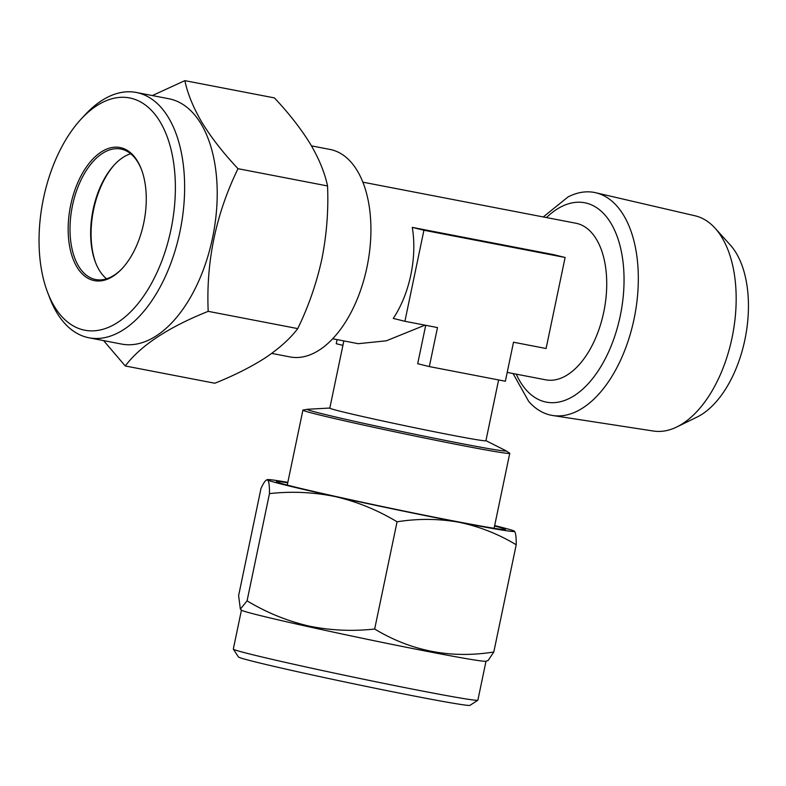 <?xml version="1.0" encoding="UTF-8"?>
<svg xmlns="http://www.w3.org/2000/svg" width="786" height="786" viewBox="0 0 786 786"><rect width="100%" height="100%" fill="white"/><g stroke="black" fill="none" stroke-linecap="round" stroke-linejoin="round"><path stroke-width="1.18" d="M160.02 121.663A118.273 65.572 -79.1 0 0 81.027 119.187A118.273 65.572 -79.1 0 0 47.622 292.441A118.273 65.572 -79.1 0 0 54.401 306.501A118.273 65.572 -79.1 0 0 150.313 285.505A118.273 65.572 -79.1 0 0 160.02 121.663M81.027 119.187L84.986 114.903A124.925 69.256 100.9 0 1 136.292 92.463A124.925 69.256 100.9 0 1 168.42 117.527A124.925 69.256 100.9 0 1 171.633 261.139A124.925 69.256 100.9 0 1 88.995 337.793A124.925 69.256 100.9 0 1 56.867 312.74A124.925 69.256 100.9 0 1 49.705 297.894L47.622 292.441M106.562 278.814A66.446 36.834 100.9 0 1 99.262 270.188A66.446 36.834 100.9 0 1 95.46 262.288A66.446 36.834 100.9 0 1 114.225 164.962A66.446 36.834 100.9 0 1 130.673 153.742M122.616 268.026A66.446 36.834 100.9 0 1 95.715 279.541A66.446 36.834 100.9 0 1 78.629 266.208A66.446 36.834 100.9 0 1 76.92 189.819A66.446 36.834 100.9 0 1 120.877 149.045A66.446 36.834 100.9 0 1 137.963 162.378A66.446 36.834 100.9 0 1 141.568 169.727M137.471 161.13A67.773 37.571 100.9 0 1 141.352 169.177A67.773 37.571 100.9 0 1 122.213 268.458A67.773 37.571 100.9 0 1 76.949 267.034A67.773 37.571 100.9 0 1 82.51 173.156A67.773 37.571 100.9 0 1 137.471 161.13M136.292 92.463L168.872 98.751A124.925 69.256 100.9 0 1 201 123.805A124.925 69.256 100.9 0 1 204.213 267.427A124.925 69.256 100.9 0 1 121.575 344.072L88.995 337.793M103.605 340.613L125.259 365.971C140.733 345.476 168.371 327.261 208.192 311.344C206.001 261.571 215.934 214.018 238.001 168.685C223.371 153.103 211.444 137.845 202.218 122.891C193.376 107.839 187.589 93.76 184.867 80.644L152.346 95.558M543.264 216.946L568.082 196.913A113.469 62.9 100.9 0 1 595.7 192.737L694.991 215.777A109.637 60.777 100.9 0 1 695.404 215.875A109.637 60.777 100.9 0 1 715.103 228.215A109.637 60.777 100.9 0 1 732.67 334.679A109.637 60.777 100.9 0 1 676.785 426.975A109.637 60.777 100.9 0 1 653.48 431.042L552.745 415.509A113.469 62.9 100.9 0 1 549.738 414.91A113.469 62.9 100.9 0 1 528.664 401.361L513.071 373.537M595.7 192.737A113.469 62.9 100.9 0 1 596.132 192.835A113.469 62.9 100.9 0 1 634.626 316.178A113.469 62.9 100.9 0 1 552.745 415.509M715.103 228.215L730.184 244.868A95.018 52.672 100.9 0 1 745.413 337.125A95.018 52.672 100.9 0 1 696.966 417.12L676.785 426.975M362.867 182.165L575.883 223.234A79.74 44.203 100.9 0 1 577.091 223.499A79.74 44.203 100.9 0 1 603.972 310.991A79.74 44.203 100.9 0 1 545.69 379.825L507.206 372.407M498.609 379.943L485.915 440.73A79.74 1.857 -168.2 0 1 450.83 434.982A79.74 1.857 -168.2 0 1 370.687 418.329A79.74 1.857 -168.2 0 1 329.806 408.121L343.846 340.918M332.675 338.756L358.229 343.688L386.319 340.81L424.971 325.158M404.908 321.287L393.255 318.428A79.74 44.203 -79.1 0 0 412.277 227.39L553.462 254.615L565.114 257.474L423.919 230.249L404.908 321.287L437.488 327.565L429.333 366.581L505.359 381.239L513.513 342.224L546.093 348.512L565.114 257.474M463.268 445.711A105.648 2.456 11.8 0 0 509.75 453.335A105.648 2.456 11.8 0 0 509.672 453.208L505.703 450.614A101.512 2.358 -168.2 0 1 461.362 443.569A101.512 2.358 -168.2 0 1 355.596 421.542A101.512 2.358 -168.2 0 1 307.719 409.26L303.042 410.037A105.648 2.456 11.8 0 0 302.915 410.125A105.648 2.456 11.8 0 0 357.08 423.644A105.648 2.456 11.8 0 0 463.268 445.711M311.482 145.872L330.041 149.448A105.648 58.567 100.9 0 1 331.643 149.792A105.648 58.567 100.9 0 1 366.974 267.171A105.648 58.567 100.9 0 1 290.044 356.932L271.71 353.395M477.829 700.218L469.969 705.356A118.273 2.751 -168.2 0 1 302.394 672.796A118.273 2.751 -168.2 0 1 238.472 656.998L233.334 649.138A124.925 2.898 11.8 0 0 300.841 665.83A124.925 2.898 11.8 0 0 477.829 700.218A124.925 2.898 11.8 0 0 477.878 700.159L486.013 661.193M241.449 610.103L233.314 649.059A124.925 2.898 11.8 0 0 233.334 649.138M287.735 482.791A116.947 2.722 11.8 0 0 276.456 481.69A116.947 2.722 11.8 0 0 339.65 497.322A116.947 2.722 11.8 0 0 505.349 529.509A116.947 2.722 11.8 0 0 494.571 526.001M240.369 609.13L241.538 610.182A124.925 2.898 11.8 0 0 308.986 626.815A124.925 2.898 11.8 0 0 485.905 661.232L488.116 660.505L493.805 651.997C451.164 658.855 411.451 651.201 374.667 629.026C352.266 631.482 330.228 630.47 308.564 625.97C286.743 620.812 266.248 612.432 247.069 600.838L240.369 609.13L238.61 595.621L261.011 488.381C263.87 482.172 266.051 479.362 267.545 479.961C268.93 481.15 269.569 485.699 269.47 493.608L247.069 600.838M269.47 493.608C291.586 491.132 313.624 492.154 335.573 496.664C357.129 501.714 377.624 510.094 397.068 521.796C417.995 518.475 438.617 518.632 458.945 522.248C479.195 526.463 498.275 533.969 516.206 544.767L493.805 651.997M516.206 544.767C516.304 536.848 515.665 532.299 514.28 531.12A126.251 2.938 11.8 0 0 494.659 525.579M266.7 479.882L267.545 479.961A126.251 2.938 11.8 0 0 335.573 496.664A126.251 2.938 11.8 0 0 458.945 522.248A126.251 2.938 11.8 0 0 514.417 531.218A126.251 2.938 11.8 0 0 514.28 531.12M397.068 521.796L374.667 629.026M287.823 482.358A126.251 2.938 11.8 0 0 267.456 479.627A126.251 2.938 11.8 0 0 267.545 479.961M429.333 366.581L417.69 363.721L425.717 325.296M423.919 230.249L412.277 227.39M342.922 345.359L336.241 343.728L337.106 339.611M184.867 80.644L274.422 97.906C288.884 113.282 300.812 128.55 310.195 143.71C318.969 158.576 324.746 172.655 327.546 185.948C328.587 210.373 326.691 234.749 321.857 259.056C316.532 283.333 308.495 306.511 297.747 328.607L208.192 311.344M297.747 328.607C290.103 338.668 279.354 348.365 265.491 357.699C251.107 366.964 234.208 375.482 214.814 383.234L125.259 365.971M327.546 185.948L238.001 168.685M114.756 164.392A68.244 37.836 -79.1 0 0 95.745 263.015M546.457 217.565A101.512 56.268 100.9 0 1 586.307 203.112A101.512 56.268 100.9 0 1 620.252 315.884A101.512 56.268 100.9 0 1 544.796 401.793A101.512 56.268 100.9 0 1 516.264 374.156M485.925 440.651L505.703 450.614M509.75 453.335L494.099 528.29M267.456 479.627L266.7 479.873M302.915 410.125L287.254 485.08M329.825 408.042L307.719 409.26"/></g></svg>
